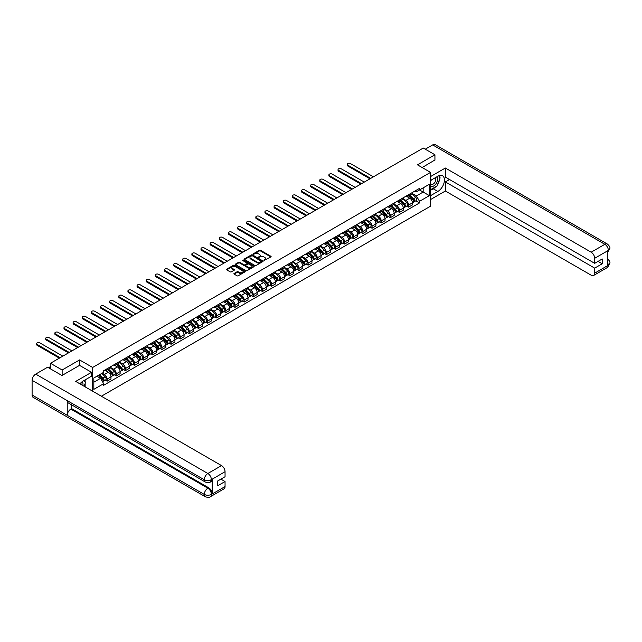 <?xml version="1.0" encoding="UTF-8"?>
<svg xmlns="http://www.w3.org/2000/svg" width="642" height="642" viewBox="0 0 642 642"><rect width="100%" height="100%" fill="white"/><g stroke="black" fill="none" stroke-linecap="round" stroke-linejoin="round"><path stroke-width="0.96" d="M263.958 260.459L270.868 256.936A0.811 0.465 0 0 0 270.868 256.27L260.524 250.3A0.811 0.465 0 0 0 259.368 250.3L253.261 253.823L253.261 254.288L254.858 253.831A2.6 1.501 0 0 1 258.533 253.831L259.4 254.328A2.6 1.501 0 0 1 260.162 255.396A2.6 1.501 0 0 1 259.4 256.455L258.606 257.378L260.203 256.92A2.6 1.501 0 0 1 263.886 256.92L264.745 257.418A2.6 1.501 0 0 1 265.507 258.477A2.6 1.501 0 0 1 264.745 259.545L263.958 260.002M234.137 273.46A0.811 0.465 0 0 0 234.137 274.126L237.042 275.803A0.811 0.465 0 0 0 238.19 275.803L244.971 271.887A0.811 0.465 0 0 0 244.971 271.221L234.627 265.25A0.811 0.465 0 0 0 233.479 265.25L226.69 269.167A0.811 0.465 0 0 0 226.69 269.833L230.197 271.855A0.811 0.465 0 0 0 231.345 271.855L234.25 270.178A0.811 0.465 0 0 0 234.25 269.512L232.516 268.508A2.175 1.252 0 0 1 231.874 267.626A2.175 1.252 0 0 1 233.215 266.462A2.175 1.252 0 0 1 235.59 266.735L242.403 270.667A2.175 1.252 0 0 1 243.037 271.558A2.175 1.252 0 0 1 241.697 272.714A2.175 1.252 0 0 1 239.322 272.441L238.19 271.791A0.811 0.465 0 0 0 237.042 271.791L234.137 273.46L234.137 274.126L237.042 272.465L237.042 271.791M92.649 367.457L79.592 359.921L62.138 369.993L50.485 363.268L423.279 148.037L434.931 154.762L417.485 164.842L430.541 172.377L92.649 367.457L92.649 391.195M254.914 265.483A0.811 0.465 0 0 0 256.062 265.483L262.851 261.567A0.811 0.465 0 0 0 262.851 260.901L252.499 254.93A0.811 0.465 0 0 0 251.351 254.93L244.57 258.846A0.811 0.465 0 0 0 244.57 259.512L254.914 265.483M242.812 260.588L243.39 260.668L243.39 259.986L253.911 266.061A0.811 0.465 0 0 1 253.911 266.727L247.13 270.643A0.811 0.465 0 0 1 245.974 270.643L235.63 264.673L235.63 264.006A0.811 0.465 0 0 0 235.63 264.673M235.63 264.006L238.535 262.329A0.811 0.465 0 0 1 239.683 262.329L243.88 264.753A0.811 0.465 0 0 0 245.027 264.753L246.953 263.637A0.811 0.465 0 0 0 246.953 262.979L242.588 260.451L243.39 259.986M101.38 396.234L430.541 206.186L430.541 172.377M62.138 369.993L62.138 375.401M50.485 363.268L50.485 368.877M434.931 160.179L434.931 154.762M408.577 194.695A3.812 2.199 60 0 1 407.79 196.404L411.658 194.173A3.812 2.199 -120 0 0 412.445 192.464M403.096 198.795L405.888 200.408A3.812 2.199 60 0 1 408.577 205.071L412.445 202.84A3.812 2.199 -120 0 0 409.748 198.177L406.988 196.58M412.445 202.84L412.445 204.902L408.577 207.133L406.731 206.066M407.79 196.404A3.812 2.199 60 0 1 405.913 196.235M408.577 205.071L408.577 207.133M399.444 199.967A3.812 2.199 60 0 1 398.658 201.676L402.518 199.445A3.812 2.199 -120 0 0 403.312 197.736M397.591 211.338L399.444 212.414L403.312 210.183L403.312 208.12A3.812 2.199 -120 0 0 400.616 203.45L397.847 201.853M398.658 201.676A3.812 2.199 60 0 1 396.78 201.508M393.963 204.068L396.748 205.681A3.812 2.199 60 0 1 399.444 210.351L399.444 212.414M390.312 205.239A3.812 2.199 60 0 1 389.517 206.957L393.385 204.718A3.812 2.199 -120 0 0 394.172 203.008M388.458 216.611L390.312 217.686L394.172 215.455L394.172 213.393A3.812 2.199 -120 0 0 391.484 208.722L388.715 207.125M389.517 206.957A3.812 2.199 60 0 1 387.648 206.78M384.823 209.348L387.616 210.953A3.812 2.199 60 0 1 390.312 215.624L390.312 217.686M381.171 210.52A3.812 2.199 60 0 1 380.385 212.229L384.253 209.998A3.812 2.199 -120 0 0 385.04 208.289M379.318 221.891L381.171 222.959L385.04 220.728L385.04 218.665A3.812 2.199 -120 0 0 382.343 214.003L379.582 212.406M380.385 212.229A3.812 2.199 60 0 1 378.507 212.053M375.69 214.621L378.483 216.234A3.812 2.199 60 0 1 381.171 220.896L381.171 222.959M372.039 215.792A3.812 2.199 60 0 1 371.253 217.502L375.113 215.271A3.812 2.199 -120 0 0 375.907 213.561M370.185 227.164L372.039 228.231L375.907 226L375.907 223.938A3.812 2.199 -120 0 0 373.211 219.275L370.442 217.678M371.253 217.502A3.812 2.199 60 0 1 369.375 217.333M366.55 219.893L369.343 221.506A3.812 2.199 60 0 1 372.039 226.169L372.039 228.231M362.907 221.065A3.812 2.199 60 0 1 362.112 222.774L365.98 220.543A3.812 2.199 -120 0 0 366.767 218.834M361.053 232.436L362.907 233.503L366.767 231.272L366.767 229.21A3.812 2.199 -120 0 0 364.078 224.548L361.31 222.951M362.112 222.774A3.812 2.199 60 0 1 360.242 222.605M357.417 225.165L360.21 226.778A3.812 2.199 60 0 1 362.907 231.441L362.907 233.503M353.766 226.337A3.812 2.199 60 0 1 352.98 228.046L356.848 225.815A3.812 2.199 -120 0 0 357.634 224.106M351.912 237.709L353.766 238.784L357.634 236.553L357.634 234.49A3.812 2.199 -120 0 0 354.938 229.82L352.177 228.223M352.98 228.046A3.812 2.199 60 0 1 351.102 227.878M348.285 230.438L351.078 232.051A3.812 2.199 60 0 1 353.766 236.721L353.766 238.784M344.634 231.618A3.812 2.199 60 0 1 343.847 233.327L347.707 231.096A3.812 2.199 -120 0 0 348.502 229.379M342.78 242.989L344.634 244.056L348.502 241.825L348.502 239.763A3.812 2.199 -120 0 0 345.805 235.092L343.037 233.495M343.847 233.327A3.812 2.199 60 0 1 341.969 233.15M339.145 235.718L341.937 237.331A3.812 2.199 60 0 1 344.634 241.994L344.634 244.056M335.501 236.89A3.812 2.199 60 0 1 334.707 238.599L338.575 236.368A3.812 2.199 -120 0 0 339.361 234.659M333.647 248.261L335.501 249.329L339.361 247.098L339.361 245.035A3.812 2.199 -120 0 0 336.673 240.373L333.904 238.776M334.707 238.599A3.812 2.199 60 0 1 332.837 238.423M330.012 240.991L332.805 242.604A3.812 2.199 60 0 1 335.501 247.266L335.501 249.329M326.361 242.162A3.812 2.199 60 0 1 325.574 243.872L329.442 241.641A3.812 2.199 -120 0 0 330.229 239.931M324.507 253.534L326.361 254.601L330.229 252.37L330.229 250.308A3.812 2.199 -120 0 0 327.532 245.645L324.764 244.048M325.574 243.872A3.812 2.199 60 0 1 323.696 243.703M320.88 246.263L323.672 247.876A3.812 2.199 60 0 1 326.361 252.539L326.361 254.601M317.228 247.435A3.812 2.199 60 0 1 316.442 249.144L320.302 246.913A3.812 2.199 -120 0 0 321.088 245.204M315.374 258.806L317.228 259.882L321.088 257.651L321.088 255.588A3.812 2.199 -120 0 0 318.4 250.918L315.631 249.321M316.442 249.144A3.812 2.199 60 0 1 314.564 248.976M311.739 251.536L314.532 253.149A3.812 2.199 60 0 1 317.228 257.819L317.228 259.882M308.088 252.707A3.812 2.199 60 0 1 307.301 254.425L311.169 252.186A3.812 2.199 -120 0 0 311.956 250.476M306.242 264.087L308.096 265.154L311.956 262.923L311.956 260.861A3.812 2.199 -120 0 0 309.259 256.19L306.499 254.593M307.301 254.425A3.812 2.199 60 0 1 305.432 254.248M302.607 256.816L305.399 258.421A3.812 2.199 60 0 1 308.096 263.092L308.096 265.154M298.955 257.988A3.812 2.199 60 0 1 298.169 259.697L302.029 257.466A3.812 2.199 -120 0 0 302.823 255.757M297.102 269.359L298.955 270.426L302.823 268.195L302.823 266.133A3.812 2.199 -120 0 0 300.127 261.471L297.358 259.874M298.169 259.697A3.812 2.199 60 0 1 296.291 259.52M293.474 262.088L296.259 263.702A3.812 2.199 60 0 1 298.955 268.364L298.955 270.426M289.823 263.26A3.812 2.199 60 0 1 289.028 264.969L292.896 262.738A3.812 2.199 -120 0 0 293.683 261.029M287.969 274.632L289.823 275.699L293.683 273.468L293.683 271.405A3.812 2.199 -120 0 0 290.995 266.743L288.226 265.146M289.028 264.969A3.812 2.199 60 0 1 287.159 264.801M284.334 267.361L287.126 268.974A3.812 2.199 60 0 1 289.823 273.636L289.823 275.699M280.682 268.533A3.812 2.199 60 0 1 279.896 270.242L283.764 268.011A3.812 2.199 -120 0 0 284.55 266.302M278.837 279.904L280.682 280.979L284.55 278.74L284.55 276.678A3.812 2.199 -120 0 0 281.854 272.015L279.093 270.418M279.896 270.242A3.812 2.199 60 0 1 278.018 270.073M275.201 272.633L277.994 274.246A3.812 2.199 60 0 1 280.682 278.917L280.682 280.979M271.55 273.805A3.812 2.199 60 0 1 270.763 275.514L274.624 273.283A3.812 2.199 -120 0 0 275.418 271.574M269.696 285.176L271.55 286.252L275.418 284.021L275.418 281.958A3.812 2.199 -120 0 0 272.722 277.288L269.953 275.691M270.763 275.514A3.812 2.199 60 0 1 268.886 275.346M266.069 277.914L268.854 279.519A3.812 2.199 60 0 1 271.55 284.189L271.55 286.252M262.418 279.085A3.812 2.199 60 0 1 261.623 280.795L265.491 278.564A3.812 2.199 -120 0 0 266.278 276.854M260.564 290.457L262.418 291.524L266.278 289.293L266.278 287.231A3.812 2.199 -120 0 0 263.589 282.568L260.821 280.963M261.623 280.795A3.812 2.199 60 0 1 259.753 280.618M256.928 283.186L259.721 284.799A3.812 2.199 60 0 1 262.418 289.462L262.418 291.524M253.277 284.358A3.812 2.199 60 0 1 252.491 286.067L256.359 283.836A3.812 2.199 -120 0 0 257.145 282.127M251.423 295.729L253.277 296.797L257.145 294.566L257.145 292.503A3.812 2.199 -120 0 0 254.449 287.841L251.688 286.244M252.491 286.067A3.812 2.199 60 0 1 250.613 285.891M247.796 288.459L250.589 290.072A3.812 2.199 60 0 1 253.277 294.734L253.277 296.797M244.145 289.63A3.812 2.199 60 0 1 243.358 291.34L247.218 289.109A3.812 2.199 -120 0 0 248.013 287.399M242.291 301.002L244.145 302.069L248.013 299.838L248.013 297.776A3.812 2.199 -120 0 0 245.316 293.113L242.548 291.516M243.358 291.34A3.812 2.199 60 0 1 241.48 291.171M238.663 293.731L241.448 295.344A3.812 2.199 60 0 1 244.145 300.007L244.145 302.069M235.012 294.903A3.812 2.199 60 0 1 234.218 296.612L238.086 294.381A3.812 2.199 -120 0 0 238.872 292.672M233.158 306.274L235.012 307.349L238.872 305.119L238.872 303.056A3.812 2.199 -120 0 0 236.184 298.386L233.415 296.789M234.218 296.612A3.812 2.199 60 0 1 232.348 296.443M229.523 299.003L232.316 300.617A3.812 2.199 60 0 1 235.012 305.287L235.012 307.349M225.872 300.175A3.812 2.199 60 0 1 225.085 301.892L228.953 299.653A3.812 2.199 -120 0 0 229.74 297.944M224.018 311.555L225.872 312.622L229.74 310.391L229.74 308.329A3.812 2.199 -120 0 0 227.043 303.658L224.283 302.061M225.085 301.892A3.812 2.199 60 0 1 223.207 301.716M220.391 304.284L223.183 305.889A3.812 2.199 60 0 1 225.872 310.559L225.872 312.622M216.739 305.456A3.812 2.199 60 0 1 215.953 307.165L219.813 304.934A3.812 2.199 -120 0 0 220.607 303.225M214.885 316.827L216.739 317.894L220.607 315.663L220.607 313.601A3.812 2.199 -120 0 0 217.911 308.938L215.142 307.341M215.953 307.165A3.812 2.199 60 0 1 214.075 306.988M211.25 309.556L214.043 311.169A3.812 2.199 60 0 1 216.739 315.832L216.739 317.894M207.607 310.728A3.812 2.199 60 0 1 206.812 312.437L210.68 310.206A3.812 2.199 -120 0 0 211.467 308.497M205.753 322.099L207.607 323.167L211.467 320.936L211.467 318.873A3.812 2.199 -120 0 0 208.778 314.211L206.01 312.614M206.812 312.437A3.812 2.199 60 0 1 204.942 312.269M202.118 314.829L204.91 316.442A3.812 2.199 60 0 1 207.607 321.104L207.607 323.167M198.466 316A3.812 2.199 60 0 1 197.68 317.71L201.548 315.479A3.812 2.199 -120 0 0 202.334 313.769M196.613 327.372L198.466 328.447L202.334 326.208L202.334 324.146A3.812 2.199 -120 0 0 199.638 319.483L196.869 317.886M197.68 317.71A3.812 2.199 60 0 1 195.802 317.541M192.985 320.101L195.778 321.714A3.812 2.199 60 0 1 198.466 326.385L198.466 328.447M189.334 321.273A3.812 2.199 60 0 1 188.547 322.982L192.407 320.751A3.812 2.199 -120 0 0 193.194 319.042M187.48 332.644L189.334 333.72L193.194 331.489L193.194 329.426A3.812 2.199 -120 0 0 190.505 324.756L187.737 323.159M188.547 322.982A3.812 2.199 60 0 1 186.67 322.814M183.845 325.382L186.637 326.987A3.812 2.199 60 0 1 189.334 331.657L189.334 333.72M180.193 326.553A3.812 2.199 60 0 1 179.407 328.263L183.275 326.032A3.812 2.199 -120 0 0 184.061 324.322M178.348 337.925L180.201 338.992L184.061 336.761L184.061 334.699A3.812 2.199 -120 0 0 181.365 330.036L178.604 328.439M179.407 328.263A3.812 2.199 60 0 1 177.537 328.086M174.712 330.654L177.505 332.267A3.812 2.199 60 0 1 180.201 336.93L180.201 338.992M171.061 331.826A3.812 2.199 60 0 1 170.274 333.535L174.134 331.304A3.812 2.199 -120 0 0 174.929 329.595M169.207 343.197L171.061 344.264L174.929 342.034L174.929 339.971A3.812 2.199 -120 0 0 172.233 335.309L169.464 333.712M170.274 333.535A3.812 2.199 60 0 1 168.397 333.358M165.58 335.927L168.365 337.54A3.812 2.199 60 0 1 171.061 342.202L171.061 344.264M161.928 337.098A3.812 2.199 60 0 1 161.134 338.807L165.002 336.577A3.812 2.199 -120 0 0 165.788 334.867M160.075 348.47L161.928 349.537L165.788 347.306L165.788 345.244A3.812 2.199 -120 0 0 163.1 340.581L160.331 338.984M161.134 338.807A3.812 2.199 60 0 1 159.264 338.639M156.439 341.199L159.232 342.812A3.812 2.199 60 0 1 161.928 347.474L161.928 349.537M152.788 342.371A3.812 2.199 60 0 1 152.002 344.08L155.87 341.849A3.812 2.199 -120 0 0 156.656 340.14M150.942 353.742L152.788 354.817L156.656 352.586L156.656 350.524A3.812 2.199 -120 0 0 153.96 345.853L151.199 344.256M152.002 344.08A3.812 2.199 60 0 1 150.124 343.911M147.307 346.471L150.1 348.084A3.812 2.199 60 0 1 152.788 352.755L152.788 354.817M143.656 347.643A3.812 2.199 60 0 1 142.869 349.36L146.729 347.129A3.812 2.199 -120 0 0 147.524 345.412M141.802 359.022L143.656 360.09L147.524 357.859L147.524 355.796A3.812 2.199 -120 0 0 144.827 351.126L142.059 349.529M142.869 349.36A3.812 2.199 60 0 1 140.991 349.184M138.174 351.752L140.959 353.357A3.812 2.199 60 0 1 143.656 358.027L143.656 360.09M134.523 352.923A3.812 2.199 60 0 1 133.729 354.633L137.597 352.402A3.812 2.199 -120 0 0 138.383 350.692M132.669 364.295L134.523 365.362L138.383 363.131L138.383 361.069A3.812 2.199 -120 0 0 135.695 356.406L132.926 354.809M133.729 354.633A3.812 2.199 60 0 1 131.859 354.456M129.034 357.024L131.827 358.637A3.812 2.199 60 0 1 134.523 363.3L134.523 365.362M125.383 358.196A3.812 2.199 60 0 1 124.596 359.905L128.464 357.674A3.812 2.199 -120 0 0 129.251 355.965M123.529 369.567L125.383 370.635L129.251 368.404L129.251 366.341A3.812 2.199 -120 0 0 126.554 361.679L123.794 360.082M124.596 359.905A3.812 2.199 60 0 1 122.718 359.737M119.902 362.297L122.694 363.91A3.812 2.199 60 0 1 125.383 368.572L125.383 370.635M116.25 363.468A3.812 2.199 60 0 1 115.464 365.178L119.324 362.947A3.812 2.199 -120 0 0 120.118 361.237M114.396 374.84L116.25 375.915L120.118 373.676L120.118 371.614A3.812 2.199 -120 0 0 117.422 366.951L114.653 365.354M115.464 365.178A3.812 2.199 60 0 1 113.586 365.009M110.769 367.569L113.554 369.182A3.812 2.199 60 0 1 116.25 373.853L116.25 375.915M107.118 368.741A3.812 2.199 60 0 1 106.323 370.45L110.191 368.219A3.812 2.199 -120 0 0 110.978 366.51M105.264 380.112L107.118 381.188L110.978 378.957L110.978 376.894A3.812 2.199 -120 0 0 108.289 372.224L105.521 370.627M106.323 370.45A3.812 2.199 60 0 1 104.453 370.282M102.198 373.171L104.421 374.455A3.812 2.199 60 0 1 107.118 379.125L107.118 381.188M415.053 190.955L416.425 191.749L429.37 184.278L423.158 187.865L423.158 192.054L416.425 195.946L412.228 193.523M93.82 382.199L100.553 378.315L103.659 383.691L93.82 389.365L93.82 378.01L103.659 372.328L103.659 370.739L419.531 188.371L419.531 189.96L429.37 195.641L419.531 201.323L416.425 195.946M429.37 184.278L429.37 195.641M103.659 383.691L103.659 385.28L419.531 202.912L419.531 201.323M79.592 359.921L79.592 365.394M100.553 378.315L96.926 376.212M415.864 200.794L419.531 202.912M264.183 260.54L264.745 260.219A2.6 1.501 0 0 0 265.507 259.159L265.507 258.477M260.162 255.396L260.162 256.07A2.6 1.501 0 0 1 259.4 257.129L258.838 257.458M270.852 256.944L260.524 250.974A0.811 0.465 0 0 0 259.368 250.974L253.494 254.368M262.835 261.575L252.499 255.604A0.811 0.465 0 0 0 251.351 255.604L244.578 259.512L244.57 258.846M261.414 261.471L252.33 255.757L250.693 256.238A2.6 1.501 0 0 0 249.931 257.306A2.6 1.501 0 0 0 250.693 258.365L256.896 261.944A2.6 1.501 0 0 0 260.58 261.944L261.414 261.471L261.414 262.145L261.414 261.679M249.931 257.306L249.931 257.98A2.6 1.501 0 0 0 250.693 259.039L250.693 258.365M261.414 262.145L260.58 262.626A2.6 1.501 0 0 1 256.896 262.626L250.693 259.039M235.638 264.673L238.535 263.003L238.535 262.329M247.194 263.308L247.194 263.982A0.811 0.465 0 0 1 246.953 264.319L245.027 265.427A0.811 0.465 0 0 1 243.88 265.427L239.683 263.003A0.811 0.465 0 0 0 238.535 263.003M243.39 260.668L253.895 266.735M248.237 267.265A2.175 1.252 0 0 0 250.605 267.537A2.175 1.252 0 0 0 251.945 266.382A2.175 1.252 0 0 0 251.311 265.491L248.911 264.103A0.811 0.465 0 0 0 247.756 264.103L245.83 265.218A0.811 0.465 0 0 0 245.83 265.884L248.237 267.265L248.237 267.939A2.175 1.252 0 0 0 250.605 268.212A2.175 1.252 0 0 0 251.945 267.056L251.945 266.382M245.597 265.547L245.597 266.221A0.811 0.465 0 0 0 245.83 266.558L245.83 265.884M248.237 267.939L245.83 266.558M243.037 271.558L243.037 272.232A2.175 1.252 0 0 1 241.697 273.388A2.175 1.252 0 0 1 239.322 273.123L238.19 272.465A0.811 0.465 0 0 0 237.042 272.465M231.874 267.626L231.874 268.3A2.175 1.252 0 0 0 232.516 269.183L232.516 268.508M234.242 270.186L232.516 269.183M244.971 271.221L244.971 271.887L234.627 265.924A0.811 0.465 0 0 0 233.479 265.924L226.706 269.833L226.69 269.167M409.074 195.666L412.67 199.213A2.07 1.196 60 0 1 413.215 202.318L412.445 202.768M409.789 196.372L411.313 197.255M373.411 176.823L350.428 163.558A1.902 1.099 -0 0 0 348.357 163.317A1.902 1.099 -0 0 0 347.178 164.336A1.902 1.099 -0 0 0 347.739 165.114L370.723 178.38M409.468 195.433L413.416 199.325A0.995 0.57 60 0 1 413.673 200.81A0.995 0.57 60 0 1 413.584 200.85M410.069 195.088L413.665 198.643A2.07 1.196 60 0 1 414.21 201.749A2.07 1.196 60 0 1 413.584 201.813M412.084 193.78L415.775 197.423A2.07 1.196 60 0 1 416.321 200.529L414.21 201.749M369.961 178.821L347.739 165.989A1.902 1.099 180 0 1 347.178 165.211L347.178 164.336M399.934 200.938L403.537 204.493A2.07 1.196 60 0 1 404.083 207.591L403.312 208.04M400.656 201.644L402.181 202.527M364.279 182.103L341.295 168.83A1.902 1.099 -0 0 0 339.217 168.589A1.902 1.099 -0 0 0 338.045 169.608A1.902 1.099 -0 0 0 338.599 170.387L361.582 183.652M400.335 200.705L404.275 204.597A0.995 0.57 60 0 1 404.54 206.09A0.995 0.57 60 0 1 404.452 206.122M400.929 200.368L404.532 203.915A2.07 1.196 60 0 1 405.078 207.021A2.07 1.196 60 0 1 404.452 207.085M402.943 199.052L406.643 202.695A2.07 1.196 60 0 1 407.188 205.801L405.078 207.021M360.828 184.094L338.599 171.262A1.902 1.099 180 0 1 338.045 170.483L338.045 169.608M390.801 206.21L394.397 209.765A2.07 1.196 60 0 1 394.942 212.871L394.172 213.313M391.516 206.925L393.048 207.799M355.146 187.376L332.163 174.102A1.902 1.099 -0 0 0 330.084 173.87A1.902 1.099 -0 0 0 328.905 174.881A1.902 1.099 -0 0 0 329.466 175.659L352.45 188.933M391.203 205.986L395.143 209.87A0.995 0.57 60 0 1 395.4 211.362A0.995 0.57 60 0 1 395.312 211.395M391.797 205.641L395.392 209.188A2.07 1.196 60 0 1 395.945 212.293A2.07 1.196 60 0 1 395.32 212.358M393.811 204.333L397.502 207.976A2.07 1.196 60 0 1 398.048 211.074L395.945 212.293M351.688 189.366L329.466 176.542A1.902 1.099 180 0 1 328.905 175.764L328.905 174.881M435.814 186.678A9.317 5.377 120 0 1 433.238 188.78L437.86 191.452A9.317 5.377 120 0 0 443.943 183.235A9.317 5.377 120 0 0 442.523 175.772A9.317 5.377 120 0 0 437.86 176.237L430.541 180.458M437.86 191.452L430.541 195.674M430.541 199.566L445.355 191.011L445.355 181.911L594.685 268.131L594.685 273.163L608.439 265.146L607.565 265.555L607.565 251.022L608.359 250.396L594.685 258.293A4.967 2.865 -120 0 0 591.17 252.202L604.844 244.305L432.676 144.907L425.269 149.185M449.512 179.511L445.355 181.911M598.079 261.366L602.236 263.766L602.236 258.967L594.685 263.324L445.355 177.112L445.355 168.019L591.17 252.202M430.541 176.574L445.355 168.019M445.355 191.011L591.17 275.193A4.967 2.865 -120 0 0 593.657 275.442A4.967 2.865 -120 0 0 594.685 273.163M432.676 144.907A5.096 2.937 -60 0 1 435.228 144.659L607.388 244.056A5.096 2.937 -60 0 0 604.844 244.305A4.967 2.865 60 0 1 608.359 250.396M594.685 263.324L594.685 258.293M602.236 263.766L594.685 268.131M434.931 159.97L422.163 167.546M437.667 184.238A9.317 5.377 120 0 0 439.674 179.07M439.818 177.401A9.317 5.377 120 0 0 439.593 175.499M433.238 188.78L430.541 190.337M607.565 262.08L608.359 265.106M607.388 258.766C609.386 260.564 610.229 262 609.9 263.076L608.447 265.146M607.388 244.056C609.386 245.838 610.221 247.29 609.9 248.406L608.447 250.444M205.32 482.038A5.096 2.937 -60 0 1 204.268 479.743C206.612 480.866 208.947 480.858 211.29 479.71L210.351 482.03C209.517 482.88 207.839 482.88 205.32 482.038L68.293 402.927A5.096 2.937 -60 0 1 67.233 400.624L32.1 380.337A5.096 2.937 -60 0 1 35.703 374.101L47.62 367.224L61.969 375.506L79.536 365.362L91.541 372.296L91.541 376.18L83.219 380.979A9.317 5.377 120 0 0 79.961 383.868M91.541 372.296L75.724 381.42L221.538 465.611A4.967 2.865 60 0 1 225.053 471.693L225.053 476.733L217.502 481.091L217.502 485.89L225.053 481.532L225.053 486.572A4.967 2.865 60 0 1 224.026 488.843L210.351 496.739A4.967 2.865 -120 0 0 211.378 494.46L225.053 486.572M84.953 386.749L86.911 387.88M85.153 386.628L85.153 383.507M85.153 382.11L85.153 379.863M210.351 496.739C209.557 497.582 207.88 497.582 205.32 496.748L33.151 397.342A5.096 2.937 -60 0 1 32.1 395.015L67.233 415.302A5.096 2.937 -60 0 1 70.837 409.098L207.864 488.209L208.658 487.751A4.967 2.865 60 0 1 212.173 493.834L212.173 479.301A4.967 2.865 60 0 1 211.146 481.572L210.351 482.03M32.1 380.337L32.1 395.015M35.703 374.101L207.864 473.499A5.096 2.937 -60 0 0 204.268 479.743L67.233 400.624L67.233 415.302L204.268 494.412C206.604 495.544 208.947 495.544 211.29 494.412L211.378 494.46M225.053 481.532L220.896 479.133M71.631 404.853L71.631 408.641L208.658 487.751M71.631 408.641L70.837 409.098M430.541 185.634A5.385 3.106 120 0 0 434.819 185.169A5.385 3.106 120 0 0 437.627 179.311A5.385 3.106 120 0 0 436.648 176.935M430.991 180.201A5.385 3.106 120 0 0 430.541 181.172M430.541 182.97A3.683 2.127 120 0 0 431.288 184.302A3.683 2.127 120 0 0 434.12 183.315A3.683 2.127 120 0 0 435.733 179.608A3.683 2.127 120 0 0 434.971 177.914A3.683 2.127 120 0 0 434.955 177.914M431.296 180.025A3.683 2.127 120 0 0 430.541 182.232M438.703 175.812L440.139 177.858L436.977 186.003L430.662 189.655M82.802 385.513A5.385 3.106 120 0 0 82.987 384.06A5.385 3.106 120 0 0 82.096 381.749M81.093 384.518A3.683 2.127 120 0 0 81.093 384.349A3.683 2.127 120 0 0 80.715 383.001M84.03 380.513L85.506 382.608L84.094 386.251M381.669 211.491L385.264 215.038A2.07 1.196 60 0 1 385.81 218.144L385.04 218.585M382.383 212.197L383.908 213.08M346.006 192.648L323.022 179.383A1.902 1.099 -0 0 0 320.952 179.142A1.902 1.099 -0 0 0 319.772 180.153A1.902 1.099 -0 0 0 320.334 180.932L343.318 194.205M382.062 211.258L386.002 215.142A0.995 0.57 60 0 1 386.267 216.635A0.995 0.57 60 0 1 386.179 216.675M382.664 210.913L386.259 214.46A2.07 1.196 60 0 1 386.805 217.566A2.07 1.196 60 0 1 386.179 217.63M384.678 209.605L388.37 213.248A2.07 1.196 60 0 1 388.916 216.354L386.805 217.566M342.555 194.646L320.334 181.814A1.902 1.099 180 0 1 319.772 181.036L319.772 180.153M372.529 216.763L376.132 220.31A2.07 1.196 60 0 1 376.677 223.416L375.907 223.865M373.251 217.469L374.776 218.352M336.873 197.921L313.89 184.655A1.902 1.099 -0 0 0 311.811 184.415A1.902 1.099 -0 0 0 310.64 185.434A1.902 1.099 -0 0 0 311.193 186.212L334.177 199.477M372.93 216.531L376.87 220.423A0.995 0.57 60 0 1 377.135 221.907A0.995 0.57 60 0 1 377.039 221.947M373.524 216.185L377.127 219.741A2.07 1.196 60 0 1 377.673 222.838A2.07 1.196 60 0 1 377.047 222.91M375.538 214.877L379.229 218.521A2.07 1.196 60 0 1 379.783 221.626L377.673 222.838M333.415 199.919L311.193 187.087A1.902 1.099 180 0 1 310.64 186.308L310.64 185.434M363.396 222.036L366.991 225.583A2.07 1.196 60 0 1 367.537 228.688L366.767 229.138M364.11 222.742L365.635 223.625M327.741 203.201L304.757 189.928A1.902 1.099 -0 0 0 302.679 189.687A1.902 1.099 -0 0 0 301.499 190.706A1.902 1.099 -0 0 0 302.061 191.485L325.045 204.75M363.797 221.803L367.738 225.695A0.995 0.57 60 0 1 367.994 227.18A0.995 0.57 60 0 1 367.906 227.22M364.391 221.458L367.986 225.013A2.07 1.196 60 0 1 368.532 228.119A2.07 1.196 60 0 1 367.914 228.183M366.405 220.15L370.097 223.793A2.07 1.196 60 0 1 370.643 226.899L368.532 228.119M324.282 205.191L302.061 192.359A1.902 1.099 180 0 1 301.499 191.581L301.499 190.706M354.264 227.308L357.859 230.863A2.07 1.196 60 0 1 358.405 233.969L357.634 234.41M354.978 228.022L356.503 228.897M318.601 208.473L295.617 195.2A1.902 1.099 -0 0 0 293.546 194.959A1.902 1.099 -0 0 0 292.367 195.979A1.902 1.099 -0 0 0 292.929 196.757L315.912 210.03M354.657 227.083L358.597 230.968A0.995 0.57 60 0 1 358.862 232.46A0.995 0.57 60 0 1 358.774 232.492M355.259 226.738L358.854 230.285A2.07 1.196 60 0 1 359.4 233.391A2.07 1.196 60 0 1 358.774 233.455M357.273 225.422L360.964 229.066A2.07 1.196 60 0 1 361.51 232.171L359.4 233.391M315.15 210.464L292.929 197.64A1.902 1.099 180 0 1 292.367 196.861L292.367 195.979M345.123 232.589L348.726 236.136A2.07 1.196 60 0 1 349.272 239.241L348.494 239.683M345.845 233.295L347.37 234.169M309.468 213.746L286.484 200.473A1.902 1.099 -0 0 0 284.406 200.24A1.902 1.099 -0 0 0 283.234 201.251A1.902 1.099 -0 0 0 283.788 202.029L306.772 215.303M345.524 232.356L349.465 236.24A0.995 0.57 60 0 1 349.73 237.733A0.995 0.57 60 0 1 349.633 237.765M346.118 232.011L349.721 235.558A2.07 1.196 60 0 1 350.267 238.663A2.07 1.196 60 0 1 349.641 238.728M348.133 230.703L351.824 234.346A2.07 1.196 60 0 1 352.37 237.444L350.267 238.663M306.009 215.744L283.788 202.912A1.902 1.099 180 0 1 283.234 202.134L283.234 201.251M335.991 237.861L339.586 241.408A2.07 1.196 60 0 1 340.132 244.514L339.361 244.963M336.705 238.567L338.23 239.45M300.336 219.018L277.352 205.753A1.902 1.099 -0 0 0 275.274 205.512A1.902 1.099 -0 0 0 274.094 206.531A1.902 1.099 -0 0 0 274.656 207.302L297.639 220.575M336.392 237.628L340.332 241.512A0.995 0.57 60 0 1 340.589 243.005A0.995 0.57 60 0 1 340.501 243.045M336.986 237.283L340.581 240.838A2.07 1.196 60 0 1 341.127 243.936A2.07 1.196 60 0 1 340.501 244.008M339 235.975L342.692 239.618A2.07 1.196 60 0 1 343.237 242.724L341.127 243.936M296.877 221.017L274.656 208.185A1.902 1.099 180 0 1 274.094 207.406L274.094 206.531M326.85 243.133L330.453 246.68A2.07 1.196 60 0 1 330.999 249.786L330.229 250.236M327.572 243.84L329.097 244.722M291.195 224.291L268.212 211.025A1.902 1.099 -0 0 0 266.133 210.785A1.902 1.099 -0 0 0 264.961 211.804A1.902 1.099 -0 0 0 265.515 212.582L288.507 225.848M327.251 242.901L331.192 246.793A0.995 0.57 60 0 1 331.457 248.277A0.995 0.57 60 0 1 331.368 248.318M327.853 242.556L331.449 246.111A2.07 1.196 60 0 1 331.994 249.216A2.07 1.196 60 0 1 331.368 249.281M329.86 241.248L333.559 244.891A2.07 1.196 60 0 1 334.105 247.997L331.994 249.216M287.744 226.289L265.515 213.457A1.902 1.099 180 0 1 264.961 212.679L264.961 211.804M317.718 248.406L321.321 251.961A2.07 1.196 60 0 1 321.867 255.059L321.088 255.508M318.44 249.112L319.965 249.995M282.063 229.571L259.079 216.298A1.902 1.099 -0 0 0 257.001 216.057A1.902 1.099 -0 0 0 255.829 217.076A1.902 1.099 -0 0 0 256.383 217.855L279.366 231.12M318.119 248.173L322.059 252.065A0.995 0.57 60 0 1 322.324 253.558A0.995 0.57 60 0 1 322.228 253.59M318.713 247.836L322.316 251.383A2.07 1.196 60 0 1 322.862 254.489A2.07 1.196 60 0 1 322.236 254.553M320.727 246.52L324.419 250.163A2.07 1.196 60 0 1 324.964 253.269L322.862 254.489M278.604 231.561L256.383 218.729A1.902 1.099 180 0 1 255.829 217.959L255.829 217.076M308.585 253.678L312.181 257.233A2.07 1.196 60 0 1 312.726 260.339L311.956 260.78M309.3 254.392L310.824 255.267M272.93 234.844L249.939 221.57A1.902 1.099 -0 0 0 247.868 221.338A1.902 1.099 -0 0 0 246.688 222.349A1.902 1.099 -0 0 0 247.25 223.127L270.234 236.4M308.987 253.454L312.927 257.338A0.995 0.57 60 0 1 313.184 258.83A0.995 0.57 60 0 1 313.095 258.862M309.58 253.108L313.176 256.656A2.07 1.196 60 0 1 313.721 259.761A2.07 1.196 60 0 1 313.095 259.825M311.595 251.8L315.286 255.444A2.07 1.196 60 0 1 315.832 258.541L313.721 259.761M269.471 236.834L247.25 224.01A1.902 1.099 180 0 1 246.688 223.231L246.688 222.349M299.445 258.959L303.048 262.506A2.07 1.196 60 0 1 303.594 265.611L302.823 266.053M300.167 259.665L301.692 260.548M263.79 240.116L240.806 226.851A1.902 1.099 -0 0 0 238.728 226.61A1.902 1.099 -0 0 0 237.556 227.621A1.902 1.099 -0 0 0 238.11 228.4L261.101 241.673M299.846 258.726L303.786 262.61A0.995 0.57 60 0 1 304.051 264.103A0.995 0.57 60 0 1 303.963 264.143M300.44 258.381L304.043 261.928A2.07 1.196 60 0 1 304.589 265.034A2.07 1.196 60 0 1 303.963 265.106M302.454 257.073L306.154 260.716A2.07 1.196 60 0 1 306.699 263.822L304.589 265.034M260.339 242.114L238.11 229.282A1.902 1.099 180 0 1 237.556 228.504L237.556 227.621M290.312 264.231L293.916 267.778A2.07 1.196 60 0 1 294.461 270.884L293.683 271.333M291.027 264.937L292.559 265.82M254.657 245.388L231.674 232.123A1.902 1.099 -0 0 0 229.595 231.882A1.902 1.099 -0 0 0 228.424 232.902A1.902 1.099 -0 0 0 228.977 233.68L251.961 246.945M290.714 263.998L294.654 267.891A0.995 0.57 60 0 1 294.919 269.375A0.995 0.57 60 0 1 294.822 269.415M291.308 263.653L294.911 267.208A2.07 1.196 60 0 1 295.456 270.306A2.07 1.196 60 0 1 294.83 270.378M293.322 262.345L297.013 265.989A2.07 1.196 60 0 1 297.559 269.094L295.456 270.306M251.199 247.387L228.977 234.555A1.902 1.099 180 0 1 228.424 233.776L228.424 232.902M281.18 269.504L284.775 273.051A2.07 1.196 60 0 1 285.321 276.156L284.55 276.606M281.894 270.21L283.419 271.093M245.517 250.669L222.533 237.396A1.902 1.099 -0 0 0 220.463 237.155A1.902 1.099 -0 0 0 219.283 238.174A1.902 1.099 -0 0 0 219.845 238.952L242.828 252.218M281.573 269.271L285.521 273.163A0.995 0.57 60 0 1 285.778 274.648A0.995 0.57 60 0 1 285.69 274.688M282.175 268.926L285.77 272.481A2.07 1.196 60 0 1 286.316 275.587A2.07 1.196 60 0 1 285.69 275.651M284.189 267.618L287.881 271.261A2.07 1.196 60 0 1 288.427 274.367L286.316 275.587M242.066 252.659L219.845 239.827A1.902 1.099 180 0 1 219.283 239.049L219.283 238.174M272.039 274.776L275.643 278.331A2.07 1.196 60 0 1 276.188 281.437L275.418 281.878M272.762 275.49L274.286 276.365M236.384 255.941L213.401 242.668A1.902 1.099 -0 0 0 211.322 242.427A1.902 1.099 -0 0 0 210.151 243.446A1.902 1.099 -0 0 0 210.704 244.225L233.688 257.498M272.441 274.551L276.381 278.435A0.995 0.57 60 0 1 276.646 279.928A0.995 0.57 60 0 1 276.558 279.96M273.035 274.206L276.638 277.753A2.07 1.196 60 0 1 277.183 280.859A2.07 1.196 60 0 1 276.558 280.923M275.049 272.89L278.748 276.533A2.07 1.196 60 0 1 279.294 279.639L277.183 280.859M232.934 257.932L210.704 245.108A1.902 1.099 180 0 1 210.151 244.329L210.151 243.446M262.907 280.056L266.502 283.603A2.07 1.196 60 0 1 267.048 286.709L266.278 287.151M263.621 280.763L265.154 281.645M227.252 261.214L204.268 247.94A1.902 1.099 -0 0 0 202.19 247.708A1.902 1.099 -0 0 0 201.01 248.719A1.902 1.099 -0 0 0 201.572 249.497L224.556 262.771M263.308 279.824L267.249 283.708A0.995 0.57 60 0 1 267.505 285.2A0.995 0.57 60 0 1 267.417 285.233M263.902 279.479L267.497 283.026A2.07 1.196 60 0 1 268.051 286.131A2.07 1.196 60 0 1 267.425 286.196M265.916 278.171L269.608 281.814A2.07 1.196 60 0 1 270.154 284.912L268.051 286.131M223.793 263.212L201.572 250.38A1.902 1.099 180 0 1 201.01 249.602L201.01 248.719M253.775 285.329L257.37 288.876A2.07 1.196 60 0 1 257.915 291.982L257.145 292.431M254.489 286.035L256.014 286.918M218.111 266.486L195.128 253.221A1.902 1.099 -0 0 0 193.057 252.98A1.902 1.099 -0 0 0 191.878 253.999A1.902 1.099 -0 0 0 192.44 254.77L215.423 268.043M254.168 285.096L258.108 288.988A0.995 0.57 60 0 1 258.373 290.473A0.995 0.57 60 0 1 258.285 290.513M254.77 284.751L258.365 288.306A2.07 1.196 60 0 1 258.911 291.404A2.07 1.196 60 0 1 258.285 291.476M256.784 283.443L260.475 287.086A2.07 1.196 60 0 1 261.021 290.192L258.911 291.404M214.661 268.484L192.44 255.652A1.902 1.099 180 0 1 191.878 254.874L191.878 253.999M244.634 290.601L248.237 294.148A2.07 1.196 60 0 1 248.783 297.254L248.013 297.703M245.356 291.308L246.881 292.19M208.979 271.759L185.995 258.493A1.902 1.099 -0 0 0 183.917 258.253A1.902 1.099 -0 0 0 182.745 259.272A1.902 1.099 -0 0 0 183.299 260.05L206.283 273.315M245.035 290.369L248.976 294.261A0.995 0.57 60 0 1 249.24 295.745A0.995 0.57 60 0 1 249.144 295.785M245.629 290.023L249.232 293.579A2.07 1.196 60 0 1 249.778 296.684A2.07 1.196 60 0 1 249.152 296.748M247.643 288.715L251.335 292.359A2.07 1.196 60 0 1 251.889 295.464L249.778 296.684M205.528 273.757L183.299 260.925A1.902 1.099 180 0 1 182.745 260.146L182.745 259.272M235.502 295.874L239.097 299.429A2.07 1.196 60 0 1 239.643 302.526L238.872 302.976M236.216 296.58L237.741 297.463M199.847 277.039L176.863 263.766A1.902 1.099 -0 0 0 174.785 263.525A1.902 1.099 -0 0 0 173.605 264.544A1.902 1.099 -0 0 0 174.167 265.323L197.15 278.588M235.903 295.641L239.843 299.533A0.995 0.57 60 0 1 240.1 301.026A0.995 0.57 60 0 1 240.012 301.058M236.497 295.304L240.092 298.851A2.07 1.196 60 0 1 240.638 301.957A2.07 1.196 60 0 1 240.02 302.021M238.511 293.988L242.203 297.631A2.07 1.196 60 0 1 242.748 300.737L240.638 301.957M196.388 279.029L174.167 266.197A1.902 1.099 180 0 1 173.605 265.427L173.605 264.544M226.369 301.146L229.964 304.701A2.07 1.196 60 0 1 230.51 307.807L229.74 308.248M227.083 301.86L228.608 302.735M190.706 282.311L167.722 269.038A1.902 1.099 -0 0 0 165.652 268.805A1.902 1.099 -0 0 0 164.472 269.817A1.902 1.099 -0 0 0 165.034 270.595L188.018 283.868M226.762 300.921L230.703 304.806A0.995 0.57 60 0 1 230.968 306.298A0.995 0.57 60 0 1 230.879 306.33M227.364 300.576L230.96 304.123A2.07 1.196 60 0 1 231.505 307.229A2.07 1.196 60 0 1 230.879 307.293M229.379 299.268L233.07 302.912A2.07 1.196 60 0 1 233.616 306.009L231.505 307.229M187.255 284.302L165.034 271.478A1.902 1.099 180 0 1 164.472 270.699L164.472 269.817M217.229 306.427L220.832 309.974A2.07 1.196 60 0 1 221.378 313.079L220.599 313.521M217.951 307.133L219.476 308.016M181.574 287.584L158.59 274.319A1.902 1.099 -0 0 0 156.512 274.078A1.902 1.099 -0 0 0 155.34 275.089A1.902 1.099 -0 0 0 155.894 275.867L178.877 289.141M217.63 306.194L221.57 310.078A0.995 0.57 60 0 1 221.835 311.571A0.995 0.57 60 0 1 221.739 311.611M218.224 305.849L221.827 309.396A2.07 1.196 60 0 1 222.373 312.502A2.07 1.196 60 0 1 221.747 312.574M220.238 304.541L223.93 308.184A2.07 1.196 60 0 1 224.475 311.29L222.373 312.502M178.115 289.582L155.894 276.75A1.902 1.099 180 0 1 155.34 275.972L155.34 275.089M208.096 311.699L211.691 315.246A2.07 1.196 60 0 1 212.237 318.352L211.467 318.801M208.81 312.405L210.335 313.288M172.441 292.856L149.458 279.591A1.902 1.099 -0 0 0 147.379 279.35A1.902 1.099 -0 0 0 146.199 280.369A1.902 1.099 -0 0 0 146.761 281.148L169.745 294.413M208.498 311.466L212.438 315.358A0.995 0.57 60 0 1 212.695 316.843A0.995 0.57 60 0 1 212.606 316.883M209.091 311.121L212.687 314.676A2.07 1.196 60 0 1 213.232 317.774A2.07 1.196 60 0 1 212.606 317.846M211.106 309.813L214.797 313.457A2.07 1.196 60 0 1 215.343 316.562L213.232 317.774M168.982 294.855L146.761 282.023A1.902 1.099 180 0 1 146.199 281.244L146.199 280.369M198.956 316.971L202.559 320.527A2.07 1.196 60 0 1 203.105 323.624L202.334 324.074M199.678 317.678L201.203 318.56M163.301 298.137L140.317 284.863A1.902 1.099 -0 0 0 138.239 284.623A1.902 1.099 -0 0 0 137.067 285.642A1.902 1.099 -0 0 0 137.621 286.42L160.612 299.686M199.357 316.739L203.297 320.631A0.995 0.57 60 0 1 203.562 322.123A0.995 0.57 60 0 1 203.474 322.156M199.959 316.394L203.554 319.949A2.07 1.196 60 0 1 204.1 323.054A2.07 1.196 60 0 1 203.474 323.119M201.965 315.086L205.665 318.729A2.07 1.196 60 0 1 206.21 321.835L204.1 323.054M159.85 300.127L137.621 287.295A1.902 1.099 180 0 1 137.067 286.517L137.067 285.642M189.823 322.244L193.427 325.799A2.07 1.196 60 0 1 193.972 328.905L193.194 329.346M190.546 322.958L192.07 323.833M154.168 303.409L131.185 290.136A1.902 1.099 -0 0 0 129.106 289.903A1.902 1.099 -0 0 0 127.935 290.914A1.902 1.099 -0 0 0 128.488 291.693L151.472 304.966M190.225 322.019L194.165 325.903A0.995 0.57 60 0 1 194.43 327.396A0.995 0.57 60 0 1 194.333 327.428M190.818 321.674L194.422 325.221A2.07 1.196 60 0 1 194.967 328.327A2.07 1.196 60 0 1 194.341 328.391M192.833 320.358L196.524 324.001A2.07 1.196 60 0 1 197.07 327.107L194.967 328.327M150.71 305.399L128.488 292.575A1.902 1.099 180 0 1 127.935 291.797L127.935 290.914M180.691 327.524L184.286 331.071A2.07 1.196 60 0 1 184.832 334.177L184.061 334.618M181.405 328.231L182.93 329.113M145.036 308.682L122.044 295.408A1.902 1.099 -0 0 0 119.974 295.176A1.902 1.099 -0 0 0 118.794 296.187A1.902 1.099 -0 0 0 119.356 296.965L142.339 310.238M181.092 327.292L185.032 331.176A0.995 0.57 60 0 1 185.289 332.668A0.995 0.57 60 0 1 185.201 332.7M181.686 326.947L185.281 330.494A2.07 1.196 60 0 1 185.827 333.599A2.07 1.196 60 0 1 185.201 333.663M183.7 325.638L187.392 329.282A2.07 1.196 60 0 1 187.937 332.379L185.827 333.599M141.577 310.68L119.356 297.848A1.902 1.099 180 0 1 118.794 297.069L118.794 296.187M171.55 332.797L175.154 336.344A2.07 1.196 60 0 1 175.699 339.449L174.929 339.899M172.273 333.503L173.797 334.386M135.895 313.954L112.912 300.689A1.902 1.099 -0 0 0 110.833 300.448A1.902 1.099 -0 0 0 109.662 301.467A1.902 1.099 -0 0 0 110.215 302.238L133.207 315.511M171.952 332.564L175.892 336.456A0.995 0.57 60 0 1 176.157 337.941A0.995 0.57 60 0 1 176.069 337.981M172.546 332.219L176.149 335.774A2.07 1.196 60 0 1 176.694 338.872A2.07 1.196 60 0 1 176.069 338.944M174.56 330.911L178.259 334.554A2.07 1.196 60 0 1 178.805 337.66L176.694 338.872M132.445 315.952L110.215 303.12A1.902 1.099 180 0 1 109.662 302.342L109.662 301.467M162.418 338.069L166.021 341.616A2.07 1.196 60 0 1 166.567 344.722L165.788 345.171M163.14 338.775L164.665 339.658M126.763 319.226L103.779 305.961A1.902 1.099 -0 0 0 101.701 305.72A1.902 1.099 -0 0 0 100.529 306.74A1.902 1.099 -0 0 0 101.083 307.518L124.066 320.783M162.819 337.836L166.76 341.729A0.995 0.57 60 0 1 167.024 343.213A0.995 0.57 60 0 1 166.928 343.253M163.413 337.491L167.016 341.046A2.07 1.196 60 0 1 167.562 344.152A2.07 1.196 60 0 1 166.936 344.216M165.427 336.183L169.119 339.827A2.07 1.196 60 0 1 169.665 342.932L167.562 344.152M123.304 321.225L101.083 308.393A1.902 1.099 180 0 1 100.529 307.614L100.529 306.74M153.286 343.342L156.881 346.897A2.07 1.196 60 0 1 157.426 349.994L156.656 350.444M154 344.048L155.525 344.931M117.622 324.507L94.639 311.234A1.902 1.099 -0 0 0 92.568 310.993A1.902 1.099 -0 0 0 91.389 312.012A1.902 1.099 -0 0 0 91.95 312.79L114.934 326.056M153.679 343.109L157.627 347.001A0.995 0.57 60 0 1 157.884 348.494A0.995 0.57 60 0 1 157.796 348.526M154.281 342.772L157.876 346.319A2.07 1.196 60 0 1 158.422 349.425A2.07 1.196 60 0 1 157.796 349.489M156.295 341.456L159.986 345.099A2.07 1.196 60 0 1 160.532 348.205L158.422 349.425M114.172 326.497L91.95 313.665A1.902 1.099 180 0 1 91.389 312.895L91.389 312.012M144.145 348.614L147.748 352.169A2.07 1.196 60 0 1 148.294 355.275L147.524 355.716M144.867 349.328L146.392 350.203M108.49 329.779L85.506 316.506A1.902 1.099 -0 0 0 83.428 316.273A1.902 1.099 -0 0 0 82.256 317.284A1.902 1.099 -0 0 0 82.81 318.063L105.794 331.336M144.546 348.389L148.487 352.273A0.995 0.57 60 0 1 148.751 353.766A0.995 0.57 60 0 1 148.663 353.798M145.14 348.044L148.743 351.591A2.07 1.196 60 0 1 149.289 354.697A2.07 1.196 60 0 1 148.663 354.761M147.154 346.736L150.854 350.38A2.07 1.196 60 0 1 151.4 353.477L149.289 354.697M105.039 331.77L82.81 318.946A1.902 1.099 180 0 1 82.256 318.167L82.256 317.284M135.013 353.894L138.608 357.442A2.07 1.196 60 0 1 139.162 360.547L138.383 360.989M135.727 354.601L137.26 355.483M99.358 335.052L76.374 321.786A1.902 1.099 -0 0 0 74.295 321.546A1.902 1.099 -0 0 0 73.116 322.557A1.902 1.099 -0 0 0 73.678 323.335L96.661 336.609M135.414 353.662L139.354 357.546A0.995 0.57 60 0 1 139.611 359.038A0.995 0.57 60 0 1 139.523 359.079M136.008 353.317L139.603 356.864A2.07 1.196 60 0 1 140.157 359.969A2.07 1.196 60 0 1 139.531 360.042M138.022 352.009L141.713 355.652A2.07 1.196 60 0 1 142.259 358.758L140.157 359.969M95.899 337.05L73.678 324.218A1.902 1.099 180 0 1 73.116 323.44L73.116 322.557M125.88 359.167L129.475 362.714A2.07 1.196 60 0 1 130.021 365.82L129.251 366.269M126.594 359.873L128.119 360.756M90.217 340.324L67.233 327.059A1.902 1.099 -0 0 0 65.163 326.818A1.902 1.099 -0 0 0 63.983 327.837A1.902 1.099 -0 0 0 64.545 328.616L87.529 341.881M126.273 358.934L130.214 362.826A0.995 0.57 60 0 1 130.478 364.311A0.995 0.57 60 0 1 130.39 364.351M126.875 358.589L130.47 362.144A2.07 1.196 60 0 1 131.016 365.242A2.07 1.196 60 0 1 130.39 365.314M128.89 357.281L132.581 360.924A2.07 1.196 60 0 1 133.127 364.03L131.016 365.242M86.766 342.322L64.545 329.49A1.902 1.099 180 0 1 63.983 328.712L63.983 327.837M116.74 364.439L120.343 367.994A2.07 1.196 60 0 1 120.889 371.092L120.118 371.541M117.462 365.146L118.987 366.028M81.085 345.605L58.101 332.331A1.902 1.099 -0 0 0 56.023 332.091A1.902 1.099 -0 0 0 54.851 333.11A1.902 1.099 -0 0 0 55.405 333.888L78.388 347.153M117.141 364.207L121.081 368.099A0.995 0.57 60 0 1 121.346 369.591A0.995 0.57 60 0 1 121.25 369.623M117.735 363.862L121.338 367.417A2.07 1.196 60 0 1 121.884 370.522A2.07 1.196 60 0 1 121.258 370.586M119.749 362.553L123.441 366.197A2.07 1.196 60 0 1 123.994 369.302L121.884 370.522M77.634 347.595L55.405 334.763A1.902 1.099 180 0 1 54.851 333.984L54.851 333.11M107.607 369.712L111.202 373.267A2.07 1.196 60 0 1 111.748 376.373L110.978 376.814M108.321 370.426L109.846 371.301M71.952 350.877L48.969 337.604A1.902 1.099 -0 0 0 46.89 337.371A1.902 1.099 -0 0 0 45.71 338.382A1.902 1.099 -0 0 0 46.272 339.161L69.256 352.434M108.008 369.487L111.949 373.371A0.995 0.57 60 0 1 112.206 374.864A0.995 0.57 60 0 1 112.117 374.896M108.602 369.142L112.198 372.689A2.07 1.196 60 0 1 112.743 375.795A2.07 1.196 60 0 1 112.125 375.859M110.617 367.826L114.308 371.469A2.07 1.196 60 0 1 114.854 374.575L112.743 375.795M68.493 352.867L46.272 340.043A1.902 1.099 180 0 1 45.71 339.265L45.71 338.382M98.683 375.201L102.07 378.539A2.07 1.196 60 0 1 102.616 381.645L102.511 381.701M99.189 375.698L100.714 376.581M62.812 356.149L39.828 342.876A1.902 1.099 -0 0 0 37.758 342.643A1.902 1.099 -0 0 0 36.578 343.655A1.902 1.099 -0 0 0 37.14 344.433L60.123 357.706M99.085 374.968L102.808 378.644A0.995 0.57 60 0 1 103.073 380.136A0.995 0.57 60 0 1 102.985 380.168M99.679 374.623L103.065 377.961A2.07 1.196 60 0 1 103.611 381.067A2.07 1.196 60 0 1 102.985 381.131M101.789 373.411L105.176 376.75A2.07 1.196 60 0 1 105.721 379.847L103.611 381.067M59.361 358.148L37.14 345.316A1.902 1.099 180 0 1 36.578 344.537L36.578 343.655M116.25 373.853L120.118 371.614M125.383 368.572L129.251 366.341M134.523 363.3L138.383 361.069M143.656 358.027L147.524 355.796M152.788 352.755L156.656 350.524M161.928 347.474L165.788 345.244M171.061 342.202L174.929 339.971M180.201 336.93L184.061 334.699M189.334 331.657L193.194 329.426M198.466 326.385L202.334 324.146M207.607 321.104L211.467 318.873M216.739 315.832L220.607 313.601M225.872 310.559L229.74 308.329M235.012 305.287L238.872 303.056M244.145 300.007L248.013 297.776M253.277 294.734L257.145 292.503M262.418 289.462L266.278 287.231M271.55 284.189L275.418 281.958M280.682 278.917L284.55 276.678M289.823 273.636L293.683 271.405M298.955 268.364L302.823 266.133M308.096 263.092L311.956 260.861M317.228 257.819L321.088 255.588M326.361 252.539L330.229 250.308M335.501 247.266L339.361 245.035M344.634 241.994L348.502 239.763M353.766 236.721L357.634 234.49M362.907 231.441L366.767 229.21M372.039 226.169L375.907 223.938M381.171 220.896L385.04 218.665M390.312 215.624L394.172 213.393M399.444 210.351L403.312 208.12M107.118 379.125L110.978 376.894M104.421 374.455L108.289 372.224M113.554 369.182L117.422 366.951M122.694 363.91L126.554 361.679M131.827 358.637L135.695 356.406M140.959 353.357L144.827 351.126M150.1 348.084L153.96 345.853M159.232 342.812L163.1 340.581M168.365 337.54L172.233 335.309M177.505 332.267L181.365 330.036M186.637 326.987L190.505 324.756M195.778 321.714L199.638 319.483M204.91 316.442L208.778 314.211M214.043 311.169L217.911 308.938M223.183 305.889L227.043 303.658M232.316 300.617L236.184 298.386M241.448 295.344L245.316 293.113M250.589 290.072L254.449 287.841M259.721 284.799L263.589 282.568M268.854 279.519L272.722 277.288M277.994 274.246L281.854 272.015M287.126 268.974L290.995 266.743M296.259 263.702L300.127 261.471M305.399 258.421L309.259 256.19M314.532 253.149L318.4 250.918M323.672 247.876L327.532 245.645M332.805 242.604L336.673 240.373M341.937 237.331L345.805 235.092M351.078 232.051L354.938 229.82M360.21 226.778L364.078 224.548M369.343 221.506L373.211 219.275M378.483 216.234L382.343 214.003M387.616 210.953L391.484 208.722M396.748 205.681L400.616 203.45M405.888 200.408L409.748 198.177M50.485 367.152L48.993 368.018M264.745 260.219L264.745 259.545M258.606 257.378L258.606 256.912M259.4 257.129L259.4 256.455M253.261 254.288L253.261 253.823M259.368 250.974L259.368 250.3M260.524 250.974L260.524 250.3M270.868 256.936L270.868 256.27M251.351 255.604L251.351 254.93M252.499 255.604L252.499 254.93M262.851 261.567L262.851 260.901M256.896 262.626L256.896 261.944M260.58 262.626L260.58 261.944M239.683 263.003L239.683 262.329M243.88 265.427L243.88 264.753M245.027 265.427L245.027 264.753M246.953 264.319L246.953 263.637M253.911 266.727L253.911 266.061M238.19 272.465L238.19 271.791M239.322 273.123L239.322 272.441M234.25 270.178L234.25 269.512M233.479 265.924L233.479 265.25M234.627 265.924L234.627 265.25M412.67 199.213L411.482 199.903M415.775 197.423L413.665 198.643M347.739 165.989L347.739 165.114M403.537 204.493L402.349 205.175M406.643 202.695L404.532 203.915M338.599 171.262L338.599 170.387M394.397 209.765L393.209 210.448M397.502 207.976L395.392 209.188M329.466 176.542L329.466 175.659M609.9 263.092L607.324 267.545A4.967 2.865 -120 0 0 608.359 265.274M607.565 252.675L608.359 250.565M212.173 493.834L211.298 494.412M225.053 471.693L211.298 479.71M211.378 479.759L212.173 479.301M211.378 479.59A4.967 2.865 60 0 0 207.864 473.499L221.538 465.611M205.32 496.748A5.096 2.937 -60 0 1 204.268 494.412A5.096 2.937 -60 0 1 207.864 488.209C209.982 489.629 211.154 491.652 211.378 494.292M385.264 215.038L384.077 215.728M388.37 213.248L386.259 214.46M320.334 181.814L320.334 180.932M376.132 220.31L374.944 221M379.229 218.521L377.127 219.741M311.193 187.087L311.193 186.212M366.991 225.583L365.804 226.273M370.097 223.793L367.986 225.013M302.061 192.359L302.061 191.485M357.859 230.863L356.671 231.545M360.964 229.066L358.854 230.285M292.929 197.64L292.929 196.757M348.726 236.136L347.531 236.818M351.824 234.346L349.721 235.558M283.788 202.912L283.788 202.029M339.586 241.408L338.398 242.098M342.692 239.618L340.581 240.838M274.656 208.185L274.656 207.302M330.453 246.68L329.266 247.371M333.559 244.891L331.449 246.111M265.515 213.457L265.515 212.582M321.321 251.961L320.125 252.643M324.419 250.163L322.316 251.383M256.383 218.729L256.383 217.855M312.181 257.233L310.993 257.915M315.286 255.444L313.176 256.656M247.25 224.01L247.25 223.127M303.048 262.506L301.86 263.196M306.154 260.716L304.043 261.928M238.11 229.282L238.11 228.4M293.916 267.778L292.72 268.468M297.013 265.989L294.911 267.208M228.977 234.555L228.977 233.68M284.775 273.051L283.587 273.741M287.881 271.261L285.77 272.481M219.845 239.827L219.845 238.952M275.643 278.331L274.455 279.013M278.748 276.533L276.638 277.753M210.704 245.108L210.704 244.225M266.502 283.603L265.315 284.286M269.608 281.814L267.497 283.026M201.572 250.38L201.572 249.497M257.37 288.876L256.182 289.566M260.475 287.086L258.365 288.306M192.44 255.652L192.44 254.77M248.237 294.148L247.05 294.838M251.335 292.359L249.232 293.579M183.299 260.925L183.299 260.05M239.097 299.429L237.909 300.111M242.203 297.631L240.092 298.851M174.167 266.197L174.167 265.323M229.964 304.701L228.777 305.383M233.07 302.912L230.96 304.123M165.034 271.478L165.034 270.595M220.832 309.974L219.636 310.664M223.93 308.184L221.827 309.396M155.894 276.75L155.894 275.867M211.691 315.246L210.504 315.936M214.797 313.457L212.687 314.676M146.761 282.023L146.761 281.148M202.559 320.527L201.371 321.209M205.665 318.729L203.554 319.949M137.621 287.295L137.621 286.42M193.427 325.799L192.231 326.481M196.524 324.001L194.422 325.221M128.488 292.575L128.488 291.693M184.286 331.071L183.098 331.762M187.392 329.282L185.281 330.494M119.356 297.848L119.356 296.965M175.154 336.344L173.966 337.034M178.259 334.554L176.149 335.774M110.215 303.12L110.215 302.238M166.021 341.616L164.825 342.306M169.119 339.827L167.016 341.046M101.083 308.393L101.083 307.518M156.881 346.897L155.693 347.579M159.986 345.099L157.876 346.319M91.95 313.665L91.95 312.79M147.748 352.169L146.561 352.851M150.854 350.38L148.743 351.591M82.81 318.946L82.81 318.063M138.608 357.442L137.42 358.132M141.713 355.652L139.603 356.864M73.678 324.218L73.678 323.335M129.475 362.714L128.288 363.404M132.581 360.924L130.47 362.144M64.545 329.49L64.545 328.616M120.343 367.994L119.155 368.677M123.441 366.197L121.338 367.417M55.405 334.763L55.405 333.888M111.202 373.267L110.015 373.949M114.308 371.469L112.198 372.689M46.272 340.043L46.272 339.161M102.07 378.539L101.035 379.141M105.176 376.75L103.065 377.961M37.14 345.316L37.14 344.433M48.511 367.738L50.485 366.598M261.575 261.912L261.575 261.238M593.657 275.442L607.324 267.545M609.9 248.422L607.324 252.836"/></g></svg>
